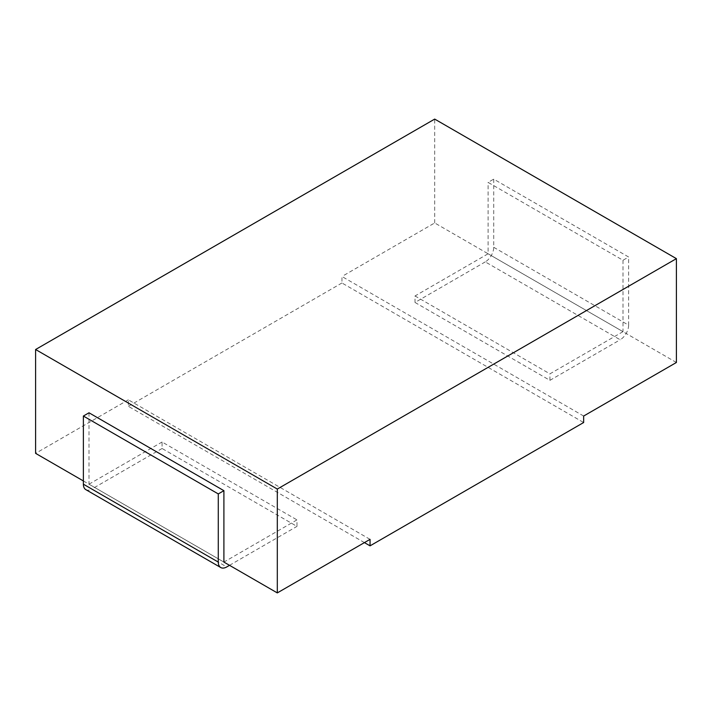<?xml version="1.0" encoding="UTF-8"?>
<svg xmlns="http://www.w3.org/2000/svg" width="712" height="712" viewBox="0 0 712 712"><rect width="100%" height="100%" fill="white"/><g stroke="black" fill="none" stroke-linecap="round" stroke-linejoin="round"><path stroke-width="0.53" stroke-dasharray="3.56 2.67" d="M364.428 542.606L128.347 406.303L128.347 399.815L370.053 539.358M83.375 480.947L223.906 562.079L296.975 519.885L296.975 526.382L162.078 448.489L162.078 442.001L296.975 519.885M128.347 399.815L35.6 453.357M583.653 416.039L341.947 276.487L341.947 282.984L583.653 422.528M676.4 362.488L434.694 222.945L341.947 276.487M341.947 282.984L128.347 406.303M434.694 222.945L434.694 119.091M85.849 489.651A11.926 6.889 120 0 0 91.812 489.055L226.719 566.948M229.522 565.319L296.975 526.382M89 412.791L89 484.187L223.906 562.079M89 484.187L162.078 442.001M162.078 448.489L91.812 489.055M493.719 247.287L628.625 325.17A11.926 6.889 -60 0 1 620.188 339.775L485.281 261.891A11.926 6.889 120 0 0 493.719 247.287L493.719 179.13L628.625 257.014L623 260.263L488.094 182.379L493.719 179.13M628.625 325.17L628.625 257.014M485.281 261.891L415.025 302.458L415.025 295.961L488.094 253.775L488.094 182.379M623 260.263L623 331.659L488.094 253.775M623 331.659L549.922 373.853L415.025 295.961M415.025 302.458L549.922 380.342L549.922 373.853M549.922 380.342L620.188 339.775"/><path stroke-width="1.07" d="M229.522 565.319L226.719 566.948A11.926 6.889 -60 0 1 220.756 567.535A11.926 6.889 -60 0 1 218.281 562.079L218.281 493.923L83.375 416.039L89 412.791L223.906 490.675L223.906 562.079L277.306 592.909L370.053 539.358L370.053 545.846L364.428 542.606M35.6 349.512L434.694 119.091L676.4 258.643L277.306 489.055L35.6 349.512L35.6 453.357L83.375 480.947M370.053 545.846L583.653 422.528L583.653 416.039L676.4 362.488L676.4 258.643M277.306 592.909L277.306 489.055M218.281 562.079L83.375 484.187A11.926 6.889 120 0 0 85.849 489.651L220.756 567.535M83.375 484.187L83.375 416.039M223.906 490.675L218.281 493.923"/></g></svg>
